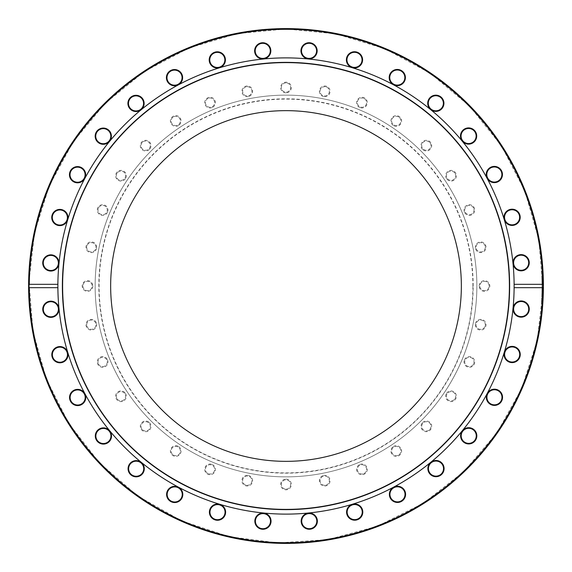 <?xml version="1.0" encoding="UTF-8"?>
<svg xmlns="http://www.w3.org/2000/svg" width="572" height="572" viewBox="0 0 572 572"><rect width="100%" height="100%" fill="white"/><g stroke="black" fill="none" stroke-linecap="round" stroke-linejoin="round"><path stroke-width="0.43" stroke-dasharray="2.86 2.15" d="M86.772 246.375A4.647 4.647 0 0 0 90.426 251.837A4.647 4.647 0 0 0 95.889 248.184A4.647 4.647 0 0 0 92.235 242.721A4.647 4.647 0 0 0 86.772 246.375A4.647 4.647 0 0 1 94.394 243.786A4.647 4.647 0 0 1 92.821 251.68A4.647 4.647 0 0 1 86.772 246.375M96.575 248.32A5.341 5.341 0 0 1 87.809 251.294A5.341 5.341 0 0 1 89.611 242.213A5.341 5.341 0 0 1 96.575 248.32M29.301 286A256.699 256.699 0 0 0 414.35 508.308A256.699 256.699 0 0 0 414.35 63.692A256.699 256.699 0 0 0 29.301 286M107.565 212.09A5.341 5.341 0 0 1 98.384 213.299A5.341 5.341 0 0 1 101.93 204.747A5.341 5.341 0 0 1 107.565 212.09M149.428 149.428A5.341 5.341 0 0 1 140.49 147.033A5.341 5.341 0 0 1 147.033 140.49A5.341 5.341 0 0 1 149.428 149.428M212.09 107.565A5.341 5.341 0 0 1 204.747 101.93A5.341 5.341 0 0 1 213.299 98.384A5.341 5.341 0 0 1 212.09 107.565M286 92.857A5.341 5.341 0 0 1 281.374 84.842A5.341 5.341 0 0 1 290.626 84.842A5.341 5.341 0 0 1 286 92.857M359.91 107.565A5.341 5.341 0 0 1 358.701 98.384A5.341 5.341 0 0 1 367.253 101.93A5.341 5.341 0 0 1 359.91 107.565M422.572 149.428A5.341 5.341 0 0 1 424.967 140.49A5.341 5.341 0 0 1 431.51 147.033A5.341 5.341 0 0 1 422.572 149.428M464.435 212.09A5.341 5.341 0 0 1 470.07 204.747A5.341 5.341 0 0 1 473.616 213.299A5.341 5.341 0 0 1 464.435 212.09M479.143 286A5.341 5.341 0 0 1 487.158 281.374A5.341 5.341 0 0 1 487.158 290.626A5.341 5.341 0 0 1 479.143 286M464.435 359.91A5.341 5.341 0 0 1 473.616 358.701A5.341 5.341 0 0 1 470.07 367.253A5.341 5.341 0 0 1 464.435 359.91M422.572 422.572A5.341 5.341 0 0 1 431.51 424.967A5.341 5.341 0 0 1 424.967 431.51A5.341 5.341 0 0 1 422.572 422.572M359.91 464.435A5.341 5.341 0 0 1 367.253 470.07A5.341 5.341 0 0 1 358.701 473.616A5.341 5.341 0 0 1 359.91 464.435M286 479.143A5.341 5.341 0 0 1 290.626 487.158A5.341 5.341 0 0 1 281.374 487.158A5.341 5.341 0 0 1 286 479.143M212.09 464.435A5.341 5.341 0 0 1 213.299 473.616A5.341 5.341 0 0 1 204.747 470.07A5.341 5.341 0 0 1 212.09 464.435M149.428 422.572A5.341 5.341 0 0 1 147.033 431.51A5.341 5.341 0 0 1 140.49 424.967A5.341 5.341 0 0 1 149.428 422.572M107.565 359.91A5.341 5.341 0 0 1 101.93 367.253A5.341 5.341 0 0 1 98.384 358.701A5.341 5.341 0 0 1 107.565 359.91M92.857 286A5.341 5.341 0 0 1 84.842 290.626A5.341 5.341 0 0 1 84.842 281.374A5.341 5.341 0 0 1 92.857 286M513.213 307.479A8.108 8.108 0 0 1 526.512 302.96A8.108 8.108 0 0 1 523.773 316.738A8.108 8.108 0 0 1 513.213 307.479M487.702 392.792A8.108 8.108 0 0 1 501.716 393.715A8.108 8.108 0 0 1 493.908 405.384A8.108 8.108 0 0 1 487.702 392.792M431.481 461.854A8.108 8.108 0 0 1 444.072 468.06A8.108 8.108 0 0 1 432.396 475.861A8.108 8.108 0 0 1 431.481 461.854M353.11 504.139A8.108 8.108 0 0 1 362.369 514.693A8.108 8.108 0 0 1 348.598 517.431A8.108 8.108 0 0 1 353.11 504.139M264.521 513.213A8.108 8.108 0 0 1 269.04 526.512A8.108 8.108 0 0 1 255.262 523.773A8.108 8.108 0 0 1 264.521 513.213M179.208 487.702A8.108 8.108 0 0 1 178.285 501.716A8.108 8.108 0 0 1 166.616 493.908A8.108 8.108 0 0 1 179.208 487.702M110.146 431.481A8.108 8.108 0 0 1 103.94 444.072A8.108 8.108 0 0 1 96.139 432.396A8.108 8.108 0 0 1 110.146 431.481M67.861 353.11A8.108 8.108 0 0 1 57.307 362.369A8.108 8.108 0 0 1 54.569 348.598A8.108 8.108 0 0 1 67.861 353.11M58.787 264.521A8.108 8.108 0 0 1 45.488 269.04A8.108 8.108 0 0 1 48.227 255.262A8.108 8.108 0 0 1 58.787 264.521M84.299 179.208A8.108 8.108 0 0 1 70.284 178.285A8.108 8.108 0 0 1 78.092 166.616A8.108 8.108 0 0 1 84.299 179.208M140.519 110.146A8.108 8.108 0 0 1 127.928 103.94A8.108 8.108 0 0 1 139.604 96.139A8.108 8.108 0 0 1 140.519 110.146M218.89 67.861A8.108 8.108 0 0 1 209.631 57.307A8.108 8.108 0 0 1 223.402 54.569A8.108 8.108 0 0 1 218.89 67.861M307.479 58.787A8.108 8.108 0 0 1 302.96 45.488A8.108 8.108 0 0 1 316.738 48.227A8.108 8.108 0 0 1 307.479 58.787M392.792 84.299A8.108 8.108 0 0 1 393.715 70.284A8.108 8.108 0 0 1 405.384 78.092A8.108 8.108 0 0 1 392.792 84.299M461.854 140.519A8.108 8.108 0 0 1 468.06 127.928A8.108 8.108 0 0 1 475.861 139.604A8.108 8.108 0 0 1 461.854 140.519M504.139 218.89A8.108 8.108 0 0 1 514.693 209.631A8.108 8.108 0 0 1 517.431 223.402A8.108 8.108 0 0 1 504.139 218.89M476.869 286A190.869 190.869 0 0 0 190.569 120.706A190.869 190.869 0 0 0 190.569 451.294A190.869 190.869 0 0 0 476.869 286A190.869 190.869 0 0 0 190.569 120.706A190.869 190.869 0 0 0 190.569 451.294A190.869 190.869 0 0 0 476.869 286M513.041 262.734A8.108 8.108 0 0 1 525.196 255.713A8.108 8.108 0 0 1 525.196 269.755A8.108 8.108 0 0 1 513.041 262.734M486.851 177.62A8.108 8.108 0 0 1 495.402 166.481A8.108 8.108 0 0 1 500.779 179.458A8.108 8.108 0 0 1 486.851 177.62M430.094 109.009A8.108 8.108 0 0 1 433.726 95.445A8.108 8.108 0 0 1 443.657 105.377A8.108 8.108 0 0 1 430.094 109.009M351.394 67.339A8.108 8.108 0 0 1 349.556 53.418A8.108 8.108 0 0 1 362.534 58.794A8.108 8.108 0 0 1 351.394 67.339M262.734 58.959A8.108 8.108 0 0 1 255.713 46.804A8.108 8.108 0 0 1 269.755 46.804A8.108 8.108 0 0 1 262.734 58.959M177.62 85.149A8.108 8.108 0 0 1 166.481 76.598A8.108 8.108 0 0 1 179.458 71.221A8.108 8.108 0 0 1 177.62 85.149M109.009 141.906A8.108 8.108 0 0 1 95.445 138.274A8.108 8.108 0 0 1 105.377 128.343A8.108 8.108 0 0 1 109.009 141.906M67.339 220.606A8.108 8.108 0 0 1 53.418 222.444A8.108 8.108 0 0 1 58.794 209.466A8.108 8.108 0 0 1 67.339 220.606M58.959 309.266A8.108 8.108 0 0 1 46.804 316.287A8.108 8.108 0 0 1 46.804 302.245A8.108 8.108 0 0 1 58.959 309.266M85.149 394.38A8.108 8.108 0 0 1 76.598 405.519A8.108 8.108 0 0 1 71.221 392.542A8.108 8.108 0 0 1 85.149 394.38M141.906 462.991A8.108 8.108 0 0 1 138.274 476.555A8.108 8.108 0 0 1 128.343 466.623A8.108 8.108 0 0 1 141.906 462.991M220.606 504.661A8.108 8.108 0 0 1 222.444 518.582A8.108 8.108 0 0 1 209.466 513.206A8.108 8.108 0 0 1 220.606 504.661M309.266 513.041A8.108 8.108 0 0 1 316.287 525.196A8.108 8.108 0 0 1 302.245 525.196A8.108 8.108 0 0 1 309.266 513.041M394.38 486.851A8.108 8.108 0 0 1 405.519 495.402A8.108 8.108 0 0 1 392.542 500.779A8.108 8.108 0 0 1 394.38 486.851M462.991 430.094A8.108 8.108 0 0 1 476.555 433.726A8.108 8.108 0 0 1 466.623 443.657A8.108 8.108 0 0 1 462.991 430.094M504.661 351.394A8.108 8.108 0 0 1 518.582 349.556A8.108 8.108 0 0 1 513.206 362.534A8.108 8.108 0 0 1 504.661 351.394M96.575 323.68A5.341 5.341 0 0 1 89.611 329.787A5.341 5.341 0 0 1 87.809 320.706A5.341 5.341 0 0 1 96.575 323.68M125.411 393.3A5.341 5.341 0 0 1 121.314 401.601A5.341 5.341 0 0 1 116.173 393.908A5.341 5.341 0 0 1 125.411 393.3M178.7 446.589A5.341 5.341 0 0 1 178.092 455.827A5.341 5.341 0 0 1 170.399 450.686A5.341 5.341 0 0 1 178.7 446.589M248.32 475.425A5.341 5.341 0 0 1 251.294 484.191A5.341 5.341 0 0 1 242.213 482.389A5.341 5.341 0 0 1 248.32 475.425M323.68 475.425A5.341 5.341 0 0 1 329.787 482.389A5.341 5.341 0 0 1 320.706 484.191A5.341 5.341 0 0 1 323.68 475.425M393.3 446.589A5.341 5.341 0 0 1 401.601 450.686A5.341 5.341 0 0 1 393.908 455.827A5.341 5.341 0 0 1 393.3 446.589M446.589 393.3A5.341 5.341 0 0 1 455.827 393.908A5.341 5.341 0 0 1 450.686 401.601A5.341 5.341 0 0 1 446.589 393.3M475.425 323.68A5.341 5.341 0 0 1 484.191 320.706A5.341 5.341 0 0 1 482.389 329.787A5.341 5.341 0 0 1 475.425 323.68M475.425 248.32A5.341 5.341 0 0 1 482.389 242.213A5.341 5.341 0 0 1 484.191 251.294A5.341 5.341 0 0 1 475.425 248.32M446.589 178.7A5.341 5.341 0 0 1 450.686 170.399A5.341 5.341 0 0 1 455.827 178.092A5.341 5.341 0 0 1 446.589 178.7M393.3 125.411A5.341 5.341 0 0 1 393.908 116.173A5.341 5.341 0 0 1 401.601 121.314A5.341 5.341 0 0 1 393.3 125.411M323.68 96.575A5.341 5.341 0 0 1 320.706 87.809A5.341 5.341 0 0 1 329.787 89.611A5.341 5.341 0 0 1 323.68 96.575M248.32 96.575A5.341 5.341 0 0 1 242.213 89.611A5.341 5.341 0 0 1 251.294 87.809A5.341 5.341 0 0 1 248.32 96.575M178.7 125.411A5.341 5.341 0 0 1 170.399 121.314A5.341 5.341 0 0 1 178.092 116.173A5.341 5.341 0 0 1 178.7 125.411M125.411 178.7A5.341 5.341 0 0 1 116.173 178.092A5.341 5.341 0 0 1 121.314 170.399A5.341 5.341 0 0 1 125.411 178.7M98.334 208.265A4.647 4.647 0 0 0 100.844 214.336A4.647 4.647 0 0 0 106.914 211.819A4.647 4.647 0 0 0 104.404 205.748A4.647 4.647 0 0 0 98.334 208.265A4.647 4.647 0 0 1 106.313 207.214A4.647 4.647 0 0 1 103.232 214.65A4.647 4.647 0 0 1 98.334 208.265M117.103 173.144A4.647 4.647 0 0 0 118.383 179.594A4.647 4.647 0 0 0 124.832 178.307A4.647 4.647 0 0 0 123.545 171.865A4.647 4.647 0 0 0 117.103 173.144A4.647 4.647 0 0 1 125.132 173.673A4.647 4.647 0 0 1 120.663 180.366A4.647 4.647 0 0 1 117.103 173.144M142.364 142.364A4.647 4.647 0 0 0 142.364 148.935A4.647 4.647 0 0 0 148.935 148.935A4.647 4.647 0 0 0 148.935 142.364A4.647 4.647 0 0 0 142.364 142.364A4.647 4.647 0 0 1 150.136 144.451A4.647 4.647 0 0 1 144.451 150.136A4.647 4.647 0 0 1 142.364 142.364M173.144 117.103A4.647 4.647 0 0 0 171.865 123.545A4.647 4.647 0 0 0 178.307 124.832A4.647 4.647 0 0 0 179.594 118.383A4.647 4.647 0 0 0 173.144 117.103A4.647 4.647 0 0 1 180.366 120.663A4.647 4.647 0 0 1 173.673 125.132A4.647 4.647 0 0 1 173.144 117.103M208.265 98.334A4.647 4.647 0 0 0 205.748 104.404A4.647 4.647 0 0 0 211.819 106.914A4.647 4.647 0 0 0 214.336 100.844A4.647 4.647 0 0 0 208.265 98.334A4.647 4.647 0 0 1 214.65 103.232A4.647 4.647 0 0 1 207.214 106.313A4.647 4.647 0 0 1 208.265 98.334M246.375 86.772A4.647 4.647 0 0 0 242.721 92.235A4.647 4.647 0 0 0 248.184 95.889A4.647 4.647 0 0 0 251.837 90.426A4.647 4.647 0 0 0 246.375 86.772A4.647 4.647 0 0 1 251.68 92.821A4.647 4.647 0 0 1 243.786 94.394A4.647 4.647 0 0 1 246.375 86.772M286 82.868A4.647 4.647 0 0 0 281.352 87.516A4.647 4.647 0 0 0 286 92.163A4.647 4.647 0 0 0 290.647 87.516A4.647 4.647 0 0 0 286 82.868A4.647 4.647 0 0 1 290.025 89.84A4.647 4.647 0 0 1 281.975 89.84A4.647 4.647 0 0 1 286 82.868M325.625 86.772A4.647 4.647 0 0 0 320.163 90.426A4.647 4.647 0 0 0 323.816 95.889A4.647 4.647 0 0 0 329.279 92.235A4.647 4.647 0 0 0 325.625 86.772A4.647 4.647 0 0 1 328.214 94.394A4.647 4.647 0 0 1 320.32 92.821A4.647 4.647 0 0 1 325.625 86.772M363.735 98.334A4.647 4.647 0 0 0 357.664 100.844A4.647 4.647 0 0 0 360.181 106.914A4.647 4.647 0 0 0 366.252 104.404A4.647 4.647 0 0 0 363.735 98.334A4.647 4.647 0 0 1 364.786 106.313A4.647 4.647 0 0 1 357.35 103.232A4.647 4.647 0 0 1 363.735 98.334M398.856 117.103A4.647 4.647 0 0 0 392.406 118.383A4.647 4.647 0 0 0 393.693 124.832A4.647 4.647 0 0 0 400.135 123.545A4.647 4.647 0 0 0 398.856 117.103A4.647 4.647 0 0 1 398.327 125.132A4.647 4.647 0 0 1 391.634 120.663A4.647 4.647 0 0 1 398.856 117.103M429.636 142.364A4.647 4.647 0 0 0 423.065 142.364A4.647 4.647 0 0 0 423.065 148.935A4.647 4.647 0 0 0 429.636 148.935A4.647 4.647 0 0 0 429.636 142.364A4.647 4.647 0 0 1 427.549 150.136A4.647 4.647 0 0 1 421.864 144.451A4.647 4.647 0 0 1 429.636 142.364M454.897 173.144A4.647 4.647 0 0 0 448.455 171.865A4.647 4.647 0 0 0 447.168 178.307A4.647 4.647 0 0 0 453.617 179.594A4.647 4.647 0 0 0 454.897 173.144A4.647 4.647 0 0 1 451.337 180.366A4.647 4.647 0 0 1 446.868 173.673A4.647 4.647 0 0 1 454.897 173.144M473.666 208.265A4.647 4.647 0 0 0 467.596 205.748A4.647 4.647 0 0 0 465.086 211.819A4.647 4.647 0 0 0 471.156 214.336A4.647 4.647 0 0 0 473.666 208.265A4.647 4.647 0 0 1 468.768 214.65A4.647 4.647 0 0 1 465.687 207.214A4.647 4.647 0 0 1 473.666 208.265M485.228 246.375A4.647 4.647 0 0 0 479.765 242.721A4.647 4.647 0 0 0 476.111 248.184A4.647 4.647 0 0 0 481.574 251.837A4.647 4.647 0 0 0 485.228 246.375A4.647 4.647 0 0 1 479.179 251.68A4.647 4.647 0 0 1 477.606 243.786A4.647 4.647 0 0 1 485.228 246.375M489.132 286A4.647 4.647 0 0 0 484.484 281.352A4.647 4.647 0 0 0 479.837 286A4.647 4.647 0 0 0 484.484 290.647A4.647 4.647 0 0 0 489.132 286A4.647 4.647 0 0 1 482.16 290.025A4.647 4.647 0 0 1 482.16 281.975A4.647 4.647 0 0 1 489.132 286M485.228 325.625A4.647 4.647 0 0 0 481.574 320.163A4.647 4.647 0 0 0 476.111 323.816A4.647 4.647 0 0 0 479.765 329.279A4.647 4.647 0 0 0 485.228 325.625A4.647 4.647 0 0 1 477.606 328.214A4.647 4.647 0 0 1 479.179 320.32A4.647 4.647 0 0 1 485.228 325.625M473.666 363.735A4.647 4.647 0 0 0 471.156 357.664A4.647 4.647 0 0 0 465.086 360.181A4.647 4.647 0 0 0 467.596 366.252A4.647 4.647 0 0 0 473.666 363.735A4.647 4.647 0 0 1 465.687 364.786A4.647 4.647 0 0 1 468.768 357.35A4.647 4.647 0 0 1 473.666 363.735M454.897 398.856A4.647 4.647 0 0 0 453.617 392.406A4.647 4.647 0 0 0 447.168 393.693A4.647 4.647 0 0 0 448.455 400.135A4.647 4.647 0 0 0 454.897 398.856A4.647 4.647 0 0 1 446.868 398.327A4.647 4.647 0 0 1 451.337 391.634A4.647 4.647 0 0 1 454.897 398.856M429.636 429.636A4.647 4.647 0 0 0 429.636 423.065A4.647 4.647 0 0 0 423.065 423.065A4.647 4.647 0 0 0 423.065 429.636A4.647 4.647 0 0 0 429.636 429.636A4.647 4.647 0 0 1 421.864 427.549A4.647 4.647 0 0 1 427.549 421.864A4.647 4.647 0 0 1 429.636 429.636M398.856 454.897A4.647 4.647 0 0 0 400.135 448.455A4.647 4.647 0 0 0 393.693 447.168A4.647 4.647 0 0 0 392.406 453.617A4.647 4.647 0 0 0 398.856 454.897A4.647 4.647 0 0 1 391.634 451.337A4.647 4.647 0 0 1 398.327 446.868A4.647 4.647 0 0 1 398.856 454.897M363.735 473.666A4.647 4.647 0 0 0 366.252 467.596A4.647 4.647 0 0 0 360.181 465.086A4.647 4.647 0 0 0 357.664 471.156A4.647 4.647 0 0 0 363.735 473.666A4.647 4.647 0 0 1 357.35 468.768A4.647 4.647 0 0 1 364.786 465.687A4.647 4.647 0 0 1 363.735 473.666M325.625 485.228A4.647 4.647 0 0 0 329.279 479.765A4.647 4.647 0 0 0 323.816 476.111A4.647 4.647 0 0 0 320.163 481.574A4.647 4.647 0 0 0 325.625 485.228A4.647 4.647 0 0 1 320.32 479.179A4.647 4.647 0 0 1 328.214 477.606A4.647 4.647 0 0 1 325.625 485.228M286 489.132A4.647 4.647 0 0 0 290.647 484.484A4.647 4.647 0 0 0 286 479.837A4.647 4.647 0 0 0 281.352 484.484A4.647 4.647 0 0 0 286 489.132A4.647 4.647 0 0 1 281.975 482.16A4.647 4.647 0 0 1 290.025 482.16A4.647 4.647 0 0 1 286 489.132M246.375 485.228A4.647 4.647 0 0 0 251.837 481.574A4.647 4.647 0 0 0 248.184 476.111A4.647 4.647 0 0 0 242.721 479.765A4.647 4.647 0 0 0 246.375 485.228A4.647 4.647 0 0 1 243.786 477.606A4.647 4.647 0 0 1 251.68 479.179A4.647 4.647 0 0 1 246.375 485.228M208.265 473.666A4.647 4.647 0 0 0 214.336 471.156A4.647 4.647 0 0 0 211.819 465.086A4.647 4.647 0 0 0 205.748 467.596A4.647 4.647 0 0 0 208.265 473.666A4.647 4.647 0 0 1 207.214 465.687A4.647 4.647 0 0 1 214.65 468.768A4.647 4.647 0 0 1 208.265 473.666M173.144 454.897A4.647 4.647 0 0 0 179.594 453.617A4.647 4.647 0 0 0 178.307 447.168A4.647 4.647 0 0 0 171.865 448.455A4.647 4.647 0 0 0 173.144 454.897A4.647 4.647 0 0 1 173.673 446.868A4.647 4.647 0 0 1 180.366 451.337A4.647 4.647 0 0 1 173.144 454.897M142.364 429.636A4.647 4.647 0 0 0 148.935 429.636A4.647 4.647 0 0 0 148.935 423.065A4.647 4.647 0 0 0 142.364 423.065A4.647 4.647 0 0 0 142.364 429.636A4.647 4.647 0 0 1 144.451 421.864A4.647 4.647 0 0 1 150.136 427.549A4.647 4.647 0 0 1 142.364 429.636M117.103 398.856A4.647 4.647 0 0 0 123.545 400.135A4.647 4.647 0 0 0 124.832 393.693A4.647 4.647 0 0 0 118.383 392.406A4.647 4.647 0 0 0 117.103 398.856A4.647 4.647 0 0 1 120.663 391.634A4.647 4.647 0 0 1 125.132 398.327A4.647 4.647 0 0 1 117.103 398.856M98.334 363.735A4.647 4.647 0 0 0 104.404 366.252A4.647 4.647 0 0 0 106.914 360.181A4.647 4.647 0 0 0 100.844 357.664A4.647 4.647 0 0 0 98.334 363.735A4.647 4.647 0 0 1 103.232 357.35A4.647 4.647 0 0 1 106.313 364.786A4.647 4.647 0 0 1 98.334 363.735M86.772 325.625A4.647 4.647 0 0 0 92.235 329.279A4.647 4.647 0 0 0 95.889 323.816A4.647 4.647 0 0 0 90.426 320.163A4.647 4.647 0 0 0 86.772 325.625A4.647 4.647 0 0 1 92.821 320.32A4.647 4.647 0 0 1 94.394 328.214A4.647 4.647 0 0 1 86.772 325.625M82.868 286A4.647 4.647 0 0 0 87.516 290.647A4.647 4.647 0 0 0 92.163 286A4.647 4.647 0 0 0 87.516 281.352A4.647 4.647 0 0 0 82.868 286A4.647 4.647 0 0 1 89.84 281.975A4.647 4.647 0 0 1 89.84 290.025A4.647 4.647 0 0 1 82.868 286M28.6 286A257.4 257.4 0 0 1 286 28.6A257.4 257.4 0 0 1 543.4 286A257.4 257.4 0 0 1 286 543.4A257.4 257.4 0 0 1 28.6 286M543.357 281.131L541.956 281.131A256.006 256.006 0 0 0 541.934 280.18L543.336 280.18A257.4 257.4 0 0 1 543.357 281.131L543.4 284.999A257.4 257.4 0 0 1 543.4 286A257.4 257.4 0 0 0 286 28.6A257.4 257.4 0 0 0 28.6 286A257.4 257.4 0 0 0 286 543.4A257.4 257.4 0 0 0 543.4 286A257.4 257.4 0 0 0 286 28.6A257.4 257.4 0 0 0 28.6 285.249M28.6 286.751A257.4 257.4 0 0 0 286.329 543.4A257.4 257.4 0 0 0 543.4 286.093L542.006 286.093L541.999 287.423A256.006 256.006 0 0 1 541.991 288.245L541.956 290.798A256.006 256.006 0 0 1 541.941 291.606L541.906 292.95A256.006 256.006 0 0 0 541.934 292.027L541.97 289.861A256.006 256.006 0 0 0 541.984 289.132L541.999 286.987A256.006 256.006 0 0 0 542.006 286.093M543.321 279.529L541.92 279.529L541.877 277.928L541.92 279.479A256.006 256.006 0 0 1 541.92 279.529L543.321 279.529L543.293 278.65M543.271 277.928L541.877 277.928L543.271 277.935L543.2 275.775L541.798 275.775A256.006 256.006 0 0 1 541.834 276.662L541.877 277.935L541.798 275.775L543.2 275.775M543.271 277.892L543.328 279.958L543.228 276.662L543.25 277.298L541.856 277.298L541.934 279.958L541.856 277.298M541.934 279.958L543.328 279.958L543.307 279L541.906 279M543.114 298.169A257.4 257.4 0 0 1 542.885 302.216A257.4 257.4 0 0 0 543.114 298.169L541.713 298.169A256.006 256.006 0 0 1 541.491 302.216A256.006 256.006 0 0 0 541.548 301.294A256.006 256.006 0 0 0 541.713 298.169L543.114 298.169M543.4 286.751L543.393 287.423A257.4 257.4 0 0 1 543.393 288.245L543.357 290.798A257.4 257.4 0 0 1 543.336 291.606L543.307 292.95A257.4 257.4 0 0 0 543.328 292.027L543.371 289.861A257.4 257.4 0 0 0 543.379 289.132L543.4 286.987A257.4 257.4 0 0 0 543.4 286.093M543.236 295.231L543.293 293.343A257.4 257.4 0 0 1 543.164 296.975L541.77 296.975L541.891 293.493A256.006 256.006 0 0 0 541.891 293.443L541.899 293.343A256.006 256.006 0 0 1 541.77 296.975A256.006 256.006 0 0 0 541.87 294.208L541.77 296.975L543.164 296.975A257.4 257.4 0 0 0 543.271 294.208L543.236 295.231L541.834 295.231M541.877 293.929L543.278 293.929L543.293 293.343L541.899 293.343L543.293 293.343M541.863 294.508L543.257 294.508L543.228 295.409M541.834 295.245L543.236 295.245L543.293 293.493A257.4 257.4 0 0 0 543.293 293.443L543.271 294.237L541.87 294.208L543.271 294.237L543.293 293.443L541.891 293.443L543.293 293.443M543.085 273.259L542.957 270.956A257.4 257.4 0 0 0 542.957 270.906L543.121 273.988L541.72 273.988L541.562 270.956A256.006 256.006 0 0 0 541.555 270.906L541.72 273.988M543.114 273.866L543.093 273.452M543.128 274.217L541.734 274.217L541.555 270.906A256.006 256.006 0 0 1 541.562 270.956L541.763 274.896L541.734 274.217L543.128 274.217L543 271.593L541.598 271.593M542.957 270.906L541.555 270.906L542.957 270.906L541.555 270.906L542.957 270.906L543 271.593M542.992 271.557L541.591 271.557M542.957 270.956L541.562 270.956L542.957 270.956M543.164 274.896L541.763 274.896M543.128 297.869L541.727 297.869M543.293 293.493L541.891 293.493M543.271 294.165L541.87 294.165M543.228 295.474L543.186 296.546L541.784 296.546M543.336 291.606L541.941 291.606M543.307 292.95L541.906 292.95M543.328 292.027L541.934 292.027M543.357 290.798L541.956 290.798M543.35 291.105L541.949 291.105M543.379 289.525L541.977 289.525M543.371 289.861L541.97 289.861M543.393 288.245L541.991 288.245M543.379 289.132L541.984 289.132M543.393 287.423L541.999 287.423M543.393 287.859L541.999 287.859M543.4 286.987L541.999 286.987M542.885 302.216L541.491 302.216L542.885 302.216M542.942 301.294L541.548 301.294L542.942 301.294M543.228 276.662L541.834 276.662L543.228 276.662L541.834 276.662L541.906 279.043L541.834 276.662L543.228 276.662L541.834 276.662L543.228 276.662L543.257 277.456M541.906 279.043L543.3 278.793M543.314 279.479L541.92 279.479L543.314 279.493M543.386 283.068L541.984 283.068L541.956 281.131M541.934 280.18L541.977 282.589A256.006 256.006 0 0 1 541.991 283.59L542.006 286A256.006 256.006 0 0 0 541.999 284.999L541.984 283.068M543.379 282.589L541.977 282.589M543.4 284.999L541.999 284.999M543.386 283.59L541.991 283.59M543.4 286L542.006 286M514.114 284.32A228.114 228.114 0 0 0 285.936 57.886A228.114 228.114 0 0 0 57.886 284.448M57.886 287.552A228.114 228.114 0 0 0 285.936 514.114A228.114 228.114 0 0 0 514.114 287.68M513.763 307.586A7.55 7.55 0 0 0 523.594 316.209A7.55 7.55 0 0 0 526.14 303.382A7.55 7.55 0 0 0 513.763 307.586M505.176 351.608A7.55 7.55 0 0 0 513.134 361.976A7.55 7.55 0 0 0 518.139 349.9A7.55 7.55 0 0 0 505.176 351.608M488.166 393.107A7.55 7.55 0 0 0 493.951 404.826A7.55 7.55 0 0 0 501.208 393.958A7.55 7.55 0 0 0 488.166 393.107M463.384 430.487A7.55 7.55 0 0 0 466.766 443.114A7.55 7.55 0 0 0 476.011 433.869A7.55 7.55 0 0 0 463.384 430.487M431.788 462.319A7.55 7.55 0 0 0 432.647 475.361A7.55 7.55 0 0 0 443.514 468.096A7.55 7.55 0 0 0 431.788 462.319M394.587 487.373A7.55 7.55 0 0 0 392.885 500.328A7.55 7.55 0 0 0 404.962 495.331A7.55 7.55 0 0 0 394.587 487.373M353.217 504.683A7.55 7.55 0 0 0 349.013 517.067A7.55 7.55 0 0 0 361.84 514.514A7.55 7.55 0 0 0 353.217 504.683M309.266 513.599A7.55 7.55 0 0 0 302.724 524.917A7.55 7.55 0 0 0 315.801 524.917A7.55 7.55 0 0 0 309.266 513.599M264.414 513.763A7.55 7.55 0 0 0 255.791 523.594A7.55 7.55 0 0 0 268.618 526.14A7.55 7.55 0 0 0 264.414 513.763M220.392 505.176A7.55 7.55 0 0 0 210.024 513.134A7.55 7.55 0 0 0 222.1 518.139A7.55 7.55 0 0 0 220.392 505.176M178.893 488.166A7.55 7.55 0 0 0 167.174 493.951A7.55 7.55 0 0 0 178.042 501.208A7.55 7.55 0 0 0 178.893 488.166M141.513 463.384A7.55 7.55 0 0 0 128.886 466.766A7.55 7.55 0 0 0 138.131 476.011A7.55 7.55 0 0 0 141.513 463.384M109.681 431.788A7.55 7.55 0 0 0 96.639 432.647A7.55 7.55 0 0 0 103.904 443.514A7.55 7.55 0 0 0 109.681 431.788M84.627 394.587A7.55 7.55 0 0 0 71.672 392.885A7.55 7.55 0 0 0 76.669 404.962A7.55 7.55 0 0 0 84.627 394.587M67.317 353.217A7.55 7.55 0 0 0 54.933 349.013A7.55 7.55 0 0 0 57.486 361.84A7.55 7.55 0 0 0 67.317 353.217M58.401 309.266A7.55 7.55 0 0 0 47.083 302.724A7.55 7.55 0 0 0 47.083 315.801A7.55 7.55 0 0 0 58.401 309.266M58.237 264.414A7.55 7.55 0 0 0 48.405 255.791A7.55 7.55 0 0 0 45.86 268.618A7.55 7.55 0 0 0 58.237 264.414M66.824 220.392A7.55 7.55 0 0 0 58.866 210.024A7.55 7.55 0 0 0 53.861 222.1A7.55 7.55 0 0 0 66.824 220.392M83.834 178.893A7.55 7.55 0 0 0 78.049 167.174A7.55 7.55 0 0 0 70.792 178.042A7.55 7.55 0 0 0 83.834 178.893M108.616 141.513A7.55 7.55 0 0 0 105.234 128.886A7.55 7.55 0 0 0 95.989 138.131A7.55 7.55 0 0 0 108.616 141.513M140.212 109.681A7.55 7.55 0 0 0 139.353 96.639A7.55 7.55 0 0 0 128.485 103.904A7.55 7.55 0 0 0 140.212 109.681M177.413 84.627A7.55 7.55 0 0 0 179.115 71.672A7.55 7.55 0 0 0 167.038 76.669A7.55 7.55 0 0 0 177.413 84.627M218.783 67.317A7.55 7.55 0 0 0 222.987 54.933A7.55 7.55 0 0 0 210.16 57.486A7.55 7.55 0 0 0 218.783 67.317M262.734 58.401A7.55 7.55 0 0 0 269.276 47.083A7.55 7.55 0 0 0 256.199 47.083A7.55 7.55 0 0 0 262.734 58.401M307.586 58.237A7.55 7.55 0 0 0 316.209 48.405A7.55 7.55 0 0 0 303.382 45.86A7.55 7.55 0 0 0 307.586 58.237M351.608 66.824A7.55 7.55 0 0 0 361.976 58.866A7.55 7.55 0 0 0 349.9 53.861A7.55 7.55 0 0 0 351.608 66.824M393.107 83.834A7.55 7.55 0 0 0 404.826 78.049A7.55 7.55 0 0 0 393.958 70.792A7.55 7.55 0 0 0 393.107 83.834M430.487 108.616A7.55 7.55 0 0 0 443.114 105.234A7.55 7.55 0 0 0 433.869 95.989A7.55 7.55 0 0 0 430.487 108.616M462.319 140.212A7.55 7.55 0 0 0 475.361 139.353A7.55 7.55 0 0 0 468.096 128.485A7.55 7.55 0 0 0 462.319 140.212M487.373 177.413A7.55 7.55 0 0 0 500.328 179.115A7.55 7.55 0 0 0 495.331 167.038A7.55 7.55 0 0 0 487.373 177.413M504.683 218.783A7.55 7.55 0 0 0 517.067 222.987A7.55 7.55 0 0 0 514.514 210.16A7.55 7.55 0 0 0 504.683 218.783M513.599 262.734A7.55 7.55 0 0 0 524.917 269.276A7.55 7.55 0 0 0 524.917 256.199A7.55 7.55 0 0 0 513.599 262.734M461.354 286A175.354 175.354 0 0 0 198.327 134.141A175.354 175.354 0 0 0 198.327 437.859A175.354 175.354 0 0 0 461.354 286M472.901 286A186.901 186.901 0 0 0 192.549 124.138A186.901 186.901 0 0 0 192.549 447.862A186.901 186.901 0 0 0 472.901 286M473.158 286A187.158 187.158 0 0 0 192.421 123.91A187.158 187.158 0 0 0 192.421 448.091A187.158 187.158 0 0 0 473.158 286M543.043 272.465L541.641 272.465L543.043 272.451M543.228 295.445L541.827 295.445M543.221 295.495L541.827 295.495M543.278 278.049L541.877 278.049M543.286 278.235L541.884 278.235M543.243 277.02L541.841 277.02M543.221 276.347L541.82 276.347M543.286 278.364L541.891 278.364M286 28.95L236.965 33.669L188.882 48.012L144.323 71.521L105.284 103.196L73.287 141.677L49.449 185.414L34.527 232.747L28.986 281.96L32.983 331.331L46.404 379.107L68.855 423.573L99.628 463.041L137.652 495.924L181.453 520.82L229.065 536.672L277.928 542.921L328.049 539.589L377.477 526.211L423.473 503.203L463.871 471.578L497.039 432.768L521.778 388.388L537.265 340.211L543.014 290.04L538.845 239.711L524.874 191.062L501.544 145.931L469.612 106.099L430.223 73.223L384.977 48.777L335.993 33.855L286 28.95"/><path stroke-width="0.86" d="M542.692 287.68A256.699 256.699 0 0 1 286 542.699A256.699 256.699 0 0 1 29.308 287.68L28.6 286.751L28.6 285.249L29.308 284.32A256.699 256.699 0 0 1 286 29.301A256.699 256.699 0 0 1 542.692 284.32L543.4 285.249A257.4 257.4 0 0 0 286 28.6A257.4 257.4 0 0 0 28.6 286.751A257.4 257.4 0 0 0 286 543.4A257.4 257.4 0 0 0 543.4 286.751L542.692 287.68L514.114 287.68L514.114 284.32L542.692 284.32M543.4 285.249L543.4 286.093A257.4 257.4 0 0 0 543.4 286L543.386 283.59A257.4 257.4 0 0 0 543.379 282.589L543.336 280.18M543.2 275.775L543.221 276.347L543.2 275.775A257.4 257.4 0 0 1 543.228 276.662L543.271 277.935M543.228 276.662L543.314 279.479A257.4 257.4 0 0 1 543.321 279.529M543.307 279L543.328 279.83M543.143 297.483L543.178 296.639M543.171 296.796L543.135 297.647M543.278 293.929L543.293 293.343L543.278 293.929M543.186 296.525L543.207 296.046M543.293 293.443L543.236 295.231M542.957 270.906L543 271.593L542.957 270.906A257.4 257.4 0 0 1 542.957 270.956L543.114 273.866M543.107 273.773L543.128 274.217M543 271.593L543.043 272.451M542.957 270.956L542.992 271.557M543.307 279.043L543.278 278.049L543.307 279.043M543.257 277.456L543.271 277.892M29.308 284.32L57.886 284.32L57.886 287.68L29.308 287.68M57.886 287.68A228.114 228.114 0 0 0 286 514.114A228.114 228.114 0 0 0 514.114 287.68A228.114 228.114 0 0 0 514.114 286A228.114 228.114 0 0 0 514.114 284.32A228.114 228.114 0 0 0 286 57.886A228.114 228.114 0 0 0 57.886 284.32M519.641 357.593A8.108 8.108 0 0 0 511.089 346.453A8.108 8.108 0 0 0 505.719 359.43A8.108 8.108 0 0 0 519.641 357.593M474.453 441.555A8.108 8.108 0 0 0 470.82 427.992A8.108 8.108 0 0 0 460.889 437.923A8.108 8.108 0 0 0 474.453 441.555M400.579 501.837A8.108 8.108 0 0 0 402.416 487.909A8.108 8.108 0 0 0 389.439 493.286A8.108 8.108 0 0 0 400.579 501.837M309.266 529.25A8.108 8.108 0 0 0 316.287 517.095A8.108 8.108 0 0 0 302.245 517.095A8.108 8.108 0 0 0 309.266 529.25M214.407 519.641A8.108 8.108 0 0 0 225.547 511.089A8.108 8.108 0 0 0 212.57 505.719A8.108 8.108 0 0 0 214.407 519.641M130.445 474.453A8.108 8.108 0 0 0 144.008 470.82A8.108 8.108 0 0 0 134.077 460.889A8.108 8.108 0 0 0 130.445 474.453M70.163 400.579A8.108 8.108 0 0 0 84.091 402.416A8.108 8.108 0 0 0 78.714 389.439A8.108 8.108 0 0 0 70.163 400.579M42.75 309.266A8.108 8.108 0 0 0 54.905 316.287A8.108 8.108 0 0 0 54.905 302.245A8.108 8.108 0 0 0 42.75 309.266M51.959 356.27A8.108 8.108 0 0 0 65.258 360.789A8.108 8.108 0 0 0 62.52 347.011A8.108 8.108 0 0 0 51.959 356.27M96.668 440.49A8.108 8.108 0 0 0 110.682 439.568A8.108 8.108 0 0 0 102.874 427.892A8.108 8.108 0 0 0 96.668 440.49M170.199 501.179A8.108 8.108 0 0 0 182.79 494.973A8.108 8.108 0 0 0 171.114 487.172A8.108 8.108 0 0 0 170.199 501.179M261.361 529.114A8.108 8.108 0 0 0 270.62 518.561A8.108 8.108 0 0 0 256.849 515.822A8.108 8.108 0 0 0 261.361 529.114M356.27 520.041A8.108 8.108 0 0 0 360.789 506.742A8.108 8.108 0 0 0 347.011 509.48A8.108 8.108 0 0 0 356.27 520.041M440.49 475.332A8.108 8.108 0 0 0 439.568 461.318A8.108 8.108 0 0 0 427.892 469.126A8.108 8.108 0 0 0 440.49 475.332M501.179 401.801A8.108 8.108 0 0 0 494.973 389.21A8.108 8.108 0 0 0 487.172 400.886A8.108 8.108 0 0 0 501.179 401.801M529.114 310.639A8.108 8.108 0 0 0 518.561 301.38A8.108 8.108 0 0 0 515.822 315.151A8.108 8.108 0 0 0 529.114 310.639M42.886 261.361A8.108 8.108 0 0 0 53.439 270.62A8.108 8.108 0 0 0 56.178 256.849A8.108 8.108 0 0 0 42.886 261.361M70.821 170.199A8.108 8.108 0 0 0 77.027 182.79A8.108 8.108 0 0 0 84.828 171.114A8.108 8.108 0 0 0 70.821 170.199M131.51 96.668A8.108 8.108 0 0 0 132.432 110.682A8.108 8.108 0 0 0 144.108 102.874A8.108 8.108 0 0 0 131.51 96.668M215.73 51.959A8.108 8.108 0 0 0 211.211 65.258A8.108 8.108 0 0 0 224.989 62.52A8.108 8.108 0 0 0 215.73 51.959M310.639 42.886A8.108 8.108 0 0 0 301.38 53.439A8.108 8.108 0 0 0 315.151 56.178A8.108 8.108 0 0 0 310.639 42.886M401.801 70.821A8.108 8.108 0 0 0 389.21 77.027A8.108 8.108 0 0 0 400.886 84.828A8.108 8.108 0 0 0 401.801 70.821M475.332 131.51A8.108 8.108 0 0 0 461.318 132.432A8.108 8.108 0 0 0 469.126 144.108A8.108 8.108 0 0 0 475.332 131.51M520.041 215.73A8.108 8.108 0 0 0 506.742 211.211A8.108 8.108 0 0 0 509.48 224.989A8.108 8.108 0 0 0 520.041 215.73M529.25 262.734A8.108 8.108 0 0 0 517.095 255.713A8.108 8.108 0 0 0 517.095 269.755A8.108 8.108 0 0 0 529.25 262.734M501.837 171.421A8.108 8.108 0 0 0 487.909 169.584A8.108 8.108 0 0 0 493.286 182.561A8.108 8.108 0 0 0 501.837 171.421M441.555 97.547A8.108 8.108 0 0 0 427.992 101.18A8.108 8.108 0 0 0 437.923 111.111A8.108 8.108 0 0 0 441.555 97.547M357.593 52.359A8.108 8.108 0 0 0 346.453 60.911A8.108 8.108 0 0 0 359.43 66.281A8.108 8.108 0 0 0 357.593 52.359M262.734 42.75A8.108 8.108 0 0 0 255.713 54.905A8.108 8.108 0 0 0 269.755 54.905A8.108 8.108 0 0 0 262.734 42.75M171.421 70.163A8.108 8.108 0 0 0 169.584 84.091A8.108 8.108 0 0 0 182.561 78.714A8.108 8.108 0 0 0 171.421 70.163M97.547 130.445A8.108 8.108 0 0 0 101.18 144.008A8.108 8.108 0 0 0 111.111 134.077A8.108 8.108 0 0 0 97.547 130.445M52.359 214.407A8.108 8.108 0 0 0 60.911 225.547A8.108 8.108 0 0 0 66.281 212.57A8.108 8.108 0 0 0 52.359 214.407M57.886 284.448A228.114 228.114 0 0 0 57.886 287.552M513.763 307.586A7.55 7.55 0 0 1 522.636 301.658A7.55 7.55 0 0 1 528.571 310.532A7.55 7.55 0 0 1 519.691 316.459A7.55 7.55 0 0 1 513.763 307.586M505.176 351.608A7.55 7.55 0 0 1 515.036 347.519A7.55 7.55 0 0 1 519.126 357.386A7.55 7.55 0 0 1 509.259 361.468A7.55 7.55 0 0 1 505.176 351.608M488.166 393.107A7.55 7.55 0 0 1 498.634 391.019A7.55 7.55 0 0 1 500.714 401.494A7.55 7.55 0 0 1 490.247 403.575A7.55 7.55 0 0 1 488.166 393.107M463.384 430.487A7.55 7.55 0 0 1 474.059 430.487A7.55 7.55 0 0 1 474.059 441.162A7.55 7.55 0 0 1 463.384 441.162A7.55 7.55 0 0 1 463.384 430.487M431.788 462.319A7.55 7.55 0 0 1 442.256 464.4A7.55 7.55 0 0 1 440.175 474.867A7.55 7.55 0 0 1 429.708 472.787A7.55 7.55 0 0 1 431.788 462.319M394.587 487.373A7.55 7.55 0 0 1 404.454 491.455A7.55 7.55 0 0 1 400.364 501.315A7.55 7.55 0 0 1 390.504 497.232A7.55 7.55 0 0 1 394.587 487.373M353.217 504.683A7.55 7.55 0 0 1 362.097 510.617A7.55 7.55 0 0 1 356.163 519.49A7.55 7.55 0 0 1 347.29 513.563A7.55 7.55 0 0 1 353.217 504.683M309.266 513.599A7.55 7.55 0 0 1 316.809 521.149A7.55 7.55 0 0 1 309.266 528.692A7.55 7.55 0 0 1 301.716 521.149A7.55 7.55 0 0 1 309.266 513.599M264.414 513.763A7.55 7.55 0 0 1 270.341 522.636A7.55 7.55 0 0 1 261.468 528.571A7.55 7.55 0 0 1 255.541 519.691A7.55 7.55 0 0 1 264.414 513.763M220.392 505.176A7.55 7.55 0 0 1 224.481 515.036A7.55 7.55 0 0 1 214.614 519.126A7.55 7.55 0 0 1 210.532 509.259A7.55 7.55 0 0 1 220.392 505.176M178.893 488.166A7.55 7.55 0 0 1 180.981 498.634A7.55 7.55 0 0 1 170.506 500.714A7.55 7.55 0 0 1 168.425 490.247A7.55 7.55 0 0 1 178.893 488.166M141.513 463.384A7.55 7.55 0 0 1 141.513 474.059A7.55 7.55 0 0 1 130.838 474.059A7.55 7.55 0 0 1 130.838 463.384A7.55 7.55 0 0 1 141.513 463.384M109.681 431.788A7.55 7.55 0 0 1 107.6 442.256A7.55 7.55 0 0 1 97.133 440.175A7.55 7.55 0 0 1 99.213 429.708A7.55 7.55 0 0 1 109.681 431.788M84.627 394.587A7.55 7.55 0 0 1 80.545 404.454A7.55 7.55 0 0 1 70.685 400.364A7.55 7.55 0 0 1 74.768 390.504A7.55 7.55 0 0 1 84.627 394.587M67.317 353.217A7.55 7.55 0 0 1 61.383 362.097A7.55 7.55 0 0 1 52.51 356.163A7.55 7.55 0 0 1 58.437 347.29A7.55 7.55 0 0 1 67.317 353.217M58.401 309.266A7.55 7.55 0 0 1 50.851 316.809A7.55 7.55 0 0 1 43.308 309.266A7.55 7.55 0 0 1 50.851 301.716A7.55 7.55 0 0 1 58.401 309.266M58.237 264.414A7.55 7.55 0 0 1 49.364 270.341A7.55 7.55 0 0 1 43.429 261.468A7.55 7.55 0 0 1 52.309 255.541A7.55 7.55 0 0 1 58.237 264.414M66.824 220.392A7.55 7.55 0 0 1 56.964 224.481A7.55 7.55 0 0 1 52.874 214.614A7.55 7.55 0 0 1 62.741 210.532A7.55 7.55 0 0 1 66.824 220.392M83.834 178.893A7.55 7.55 0 0 1 73.366 180.981A7.55 7.55 0 0 1 71.285 170.506A7.55 7.55 0 0 1 81.753 168.425A7.55 7.55 0 0 1 83.834 178.893M108.616 141.513A7.55 7.55 0 0 1 97.941 141.513A7.55 7.55 0 0 1 97.941 130.838A7.55 7.55 0 0 1 108.616 130.838A7.55 7.55 0 0 1 108.616 141.513M140.212 109.681A7.55 7.55 0 0 1 129.744 107.6A7.55 7.55 0 0 1 131.825 97.133A7.55 7.55 0 0 1 142.292 99.213A7.55 7.55 0 0 1 140.212 109.681M177.413 84.627A7.55 7.55 0 0 1 167.546 80.545A7.55 7.55 0 0 1 171.636 70.685A7.55 7.55 0 0 1 181.496 74.768A7.55 7.55 0 0 1 177.413 84.627M218.783 67.317A7.55 7.55 0 0 1 209.903 61.383A7.55 7.55 0 0 1 215.837 52.51A7.55 7.55 0 0 1 224.71 58.437A7.55 7.55 0 0 1 218.783 67.317M262.734 58.401A7.55 7.55 0 0 1 255.191 50.851A7.55 7.55 0 0 1 262.734 43.308A7.55 7.55 0 0 1 270.284 50.851A7.55 7.55 0 0 1 262.734 58.401M307.586 58.237A7.55 7.55 0 0 1 301.658 49.364A7.55 7.55 0 0 1 310.532 43.429A7.55 7.55 0 0 1 316.459 52.309A7.55 7.55 0 0 1 307.586 58.237M351.608 66.824A7.55 7.55 0 0 1 347.519 56.964A7.55 7.55 0 0 1 357.386 52.874A7.55 7.55 0 0 1 361.468 62.741A7.55 7.55 0 0 1 351.608 66.824M393.107 83.834A7.55 7.55 0 0 1 391.019 73.366A7.55 7.55 0 0 1 401.494 71.285A7.55 7.55 0 0 1 403.575 81.753A7.55 7.55 0 0 1 393.107 83.834M430.487 108.616A7.55 7.55 0 0 1 430.487 97.941A7.55 7.55 0 0 1 441.162 97.941A7.55 7.55 0 0 1 441.162 108.616A7.55 7.55 0 0 1 430.487 108.616M462.319 140.212A7.55 7.55 0 0 1 464.4 129.744A7.55 7.55 0 0 1 474.867 131.825A7.55 7.55 0 0 1 472.787 142.292A7.55 7.55 0 0 1 462.319 140.212M487.373 177.413A7.55 7.55 0 0 1 491.455 167.546A7.55 7.55 0 0 1 501.315 171.636A7.55 7.55 0 0 1 497.232 181.496A7.55 7.55 0 0 1 487.373 177.413M504.683 218.783A7.55 7.55 0 0 1 510.617 209.903A7.55 7.55 0 0 1 519.49 215.837A7.55 7.55 0 0 1 513.563 224.71A7.55 7.55 0 0 1 504.683 218.783M513.599 262.734A7.55 7.55 0 0 1 521.149 255.191A7.55 7.55 0 0 1 528.692 262.734A7.55 7.55 0 0 1 521.149 270.284A7.55 7.55 0 0 1 513.599 262.734M509.645 286A223.645 223.645 0 0 0 174.181 92.321A223.645 223.645 0 0 0 174.181 479.679A223.645 223.645 0 0 0 509.645 286M509.387 286A223.387 223.387 0 0 0 174.31 92.542A223.387 223.387 0 0 0 174.31 479.458A223.387 223.387 0 0 0 509.387 286M461.354 286A175.354 175.354 0 0 0 198.327 134.141A175.354 175.354 0 0 0 198.327 437.859A175.354 175.354 0 0 0 461.354 286"/></g></svg>
